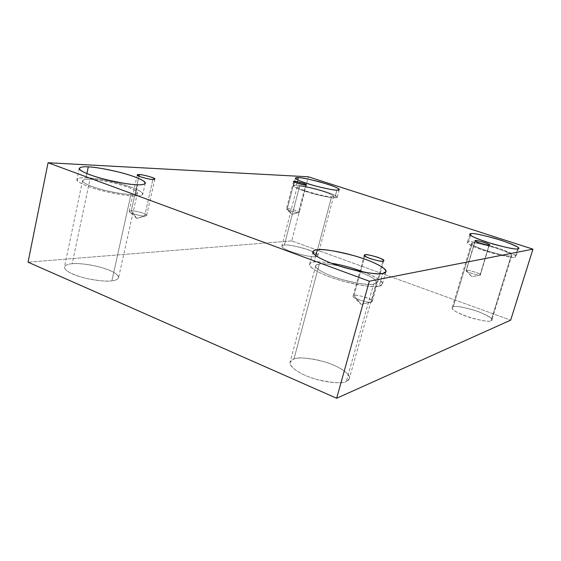 <?xml version="1.0" encoding="UTF-8"?>
<svg xmlns="http://www.w3.org/2000/svg" width="561" height="561" viewBox="0 0 561 561"><rect width="100%" height="100%" fill="white"/><g stroke="black" fill="none" stroke-linecap="round" stroke-linejoin="round"><path stroke-width="0.42" stroke-dasharray="2.81 2.1" d="M353.977 295.409L361.088 304.335L371.768 301.923C373.633 301.39 371.698 299.897 365.968 297.449C359.349 295.514 355.358 294.834 353.977 295.409C354.257 293.62 374.327 299.322 372.294 301.439L371.424 302.028L382.918 261.103L371.424 302.028C371.34 303.887 350.99 298.179 353.023 296.019L353.977 295.409L364.846 256.118L353.977 295.409L353.227 296.706C355.015 299.728 371.48 303.438 371.424 302.028L361.088 304.335L353.977 295.409M466.479 270.374L471.962 276.846L480.132 274.995C484.171 274.841 466.549 269.014 466.479 270.374C466.044 269.133 482.06 273.88 480.335 274.82L489.122 245.038L480.006 275.037C480.56 276.321 464.389 271.552 466.114 270.605L475.286 241.048L466.184 270.858C466.64 272.415 480.679 276.131 480.006 275.037L471.962 276.846L466.479 270.374M287.344 208.678L291.902 214.393L299.146 212.402C301.832 211.953 288.066 207.984 287.344 208.678C287.786 208.068 300.226 211.343 299.294 212.254L298.459 212.507L305.598 184.962L298.459 212.507C298.087 213.145 285.528 209.856 286.461 208.93L287.344 208.678L294.188 181.995L287.344 208.678L286.524 209.12C287.19 210.41 298.164 213.033 298.459 212.507L291.902 214.393L287.344 208.678M131.288 210.838L136.828 218.404L146.337 215.662C150.138 214.625 133.167 209.968 131.288 210.838C132.691 210.151 147.557 213.643 146.659 215.333L144.675 215.922L152.887 179.429L144.675 215.922C143.392 216.651 128.315 213.152 129.198 211.434L131.288 210.838L138.967 176.21L131.288 210.838C129.738 210.789 129.093 211.125 129.353 211.862C130.994 213.972 143.504 216.455 144.675 215.922L136.828 218.404L131.288 210.838M470.546 235.269L468.568 241.861C470.391 241.118 478.757 242.752 493.673 246.77C509.283 251.903 516.702 255.192 515.924 256.643L515.061 257.169L517.663 248.796L515.061 257.169C519.177 256.854 513.638 253.888 498.449 248.264C480.903 243.158 470.945 241.027 468.568 241.861C465.504 241.889 467.089 244.834 484.269 250.641C502.866 256.054 513.133 258.228 515.061 257.169C513.764 258.081 505.538 256.545 490.384 252.555C474.234 247.296 466.556 243.93 467.348 242.443L468.568 241.861L470.546 235.269M511.099 255.865L511.849 255.423C512.495 254.21 506.295 251.461 493.252 247.177C480.805 243.839 473.842 242.478 472.362 243.109L453.239 306.874C454.859 305.717 461.801 306.797 474.066 310.114C486.801 314.756 492.733 318.031 491.871 319.945L491.036 320.703L511.099 255.865L491.036 320.703C494.655 319.868 490.328 316.783 478.049 311.467C463.624 307.063 455.35 305.535 453.239 306.874C450.623 307.274 451.703 310.794 465.602 316.067C480.735 320.689 489.213 322.238 491.036 320.703C489.767 321.986 482.916 320.99 470.49 317.729C457.397 313.01 451.282 309.679 452.145 307.737L453.239 306.874L472.362 243.109L471.366 243.593C470.714 244.827 477.088 247.625 490.51 251.994C503.119 255.325 509.984 256.615 511.099 255.865C509.458 256.735 500.931 254.925 485.51 250.437C472.72 245.599 468.337 243.158 472.362 243.109C474.311 242.401 482.628 244.182 497.319 248.453C509.991 253.151 514.584 255.62 511.099 255.865M315.759 255.641L314.055 262.057C316.72 261.503 322.365 261.854 331.011 263.123C322.365 261.854 316.72 261.503 314.055 262.057C307.849 262.303 305.142 267.394 329.153 276.72C354.524 285.928 375.996 287.597 379.229 286.131L382.805 273.445L379.229 286.131C384.615 285.535 385.239 280.451 364.489 272.288C377.686 277.87 383.654 281.832 382.406 284.182L379.229 286.131C375.646 287.786 363.402 286.103 342.505 281.075C321.011 275.058 307.575 266.713 309.637 264.238C310.24 263.004 311.713 262.275 314.055 262.057L315.759 255.641M373.612 284.062L376.34 282.414C377.42 279.988 370.723 276.061 356.263 270.64C377.925 278.06 379.117 283.747 373.612 284.062L346.312 381.438L373.612 284.062C370.835 285.247 353.051 283.838 332.056 276.229C312.133 268.523 314.153 264.224 319.307 264L293.964 358.97C297.926 356.824 308.234 357.799 324.882 361.894C341.586 366.971 351.256 375.372 349.321 378.633L346.312 381.438C351.361 380.085 351.789 373.023 333.402 364.987C314.433 357.252 297.653 357.161 293.964 358.97C288.705 360.001 286.082 366.656 305.233 375.407C325.478 383.864 343.325 383.57 346.312 381.438C343.016 383.85 332.848 383.114 315.808 379.222C298.41 374.194 288.066 365.421 290.079 362.14L293.964 358.97L319.307 264L315.717 265.802C314.006 267.856 325.128 274.778 342.967 279.785C360.337 283.985 370.555 285.409 373.612 284.062M338.914 265.893C328.466 263.95 321.93 263.319 319.307 264C321.93 263.319 328.466 263.95 338.914 265.893M86.892 173.587L86.001 177.802C91.639 177.725 102.13 179.457 117.48 182.991C132.726 186.82 144.023 192.164 142.81 194.197C141.856 195.537 139.317 196.126 135.194 195.978L137.683 184.758L135.194 195.978C142.655 196.35 148.581 193.657 131.421 187.234C113.322 180.817 92.109 177.767 86.001 177.802C78.519 177.255 69.957 179.359 87.551 186.231C106.793 193.18 129.766 196.28 135.194 195.978C130.103 196.252 119.64 194.639 103.792 191.14C87.825 187.269 75.644 181.631 76.934 179.562C78.189 178.068 81.212 177.486 86.001 177.802L86.892 173.587M130.972 194.415C134.458 194.555 136.604 194.064 137.417 192.935C137.235 190.565 130.166 187.444 116.211 183.573C103.392 180.628 94.648 179.197 89.984 179.275L72.145 263.754C76.857 262.997 85.538 263.936 98.182 266.587C111.856 270.465 118.651 274.175 118.567 277.702C117.621 279.504 115.391 280.542 111.877 280.816L130.972 194.415L111.877 280.816C118.133 280.444 123.567 276.433 109.683 270.332C94.956 264.35 77.243 262.99 72.145 263.754C65.882 263.95 58.674 267.611 72.832 274.126C88.301 280.549 107.221 281.79 111.877 280.816C107.523 281.727 98.862 280.9 85.882 278.34C71.591 274.42 64.452 270.64 64.452 266.994C65.616 265.002 68.176 263.922 72.145 263.754L89.984 179.275C86.036 179.022 83.554 179.513 82.537 180.74C82.797 183.195 90.216 186.406 104.802 190.361C117.971 193.279 126.695 194.632 130.972 194.415C126.4 194.646 107.382 192.072 91.436 186.315C76.801 180.621 83.743 178.826 89.984 179.275C95.033 179.225 112.824 181.778 127.985 187.15C142.312 192.535 137.2 194.744 130.972 194.415M297.751 179.927L296.397 185.186C299.181 185.046 306.481 186.476 318.311 189.471C331.081 193.286 337.399 195.887 337.259 197.269L334.847 197.837L336.895 190.137L334.847 197.837C338.613 198.089 339.216 196.203 325.639 191.673C310.205 187.213 300.465 185.046 296.397 185.186C292.512 184.85 290.724 186.455 304.707 191.196C319.447 195.978 332.54 198.054 334.847 197.837C332.407 198.089 325.17 196.715 313.129 193.72C299.932 189.821 293.389 187.164 293.508 185.747L296.397 185.186L297.751 179.927M331.572 196.764L333.62 196.287C333.739 195.13 328.458 192.963 317.785 189.779C307.912 187.283 301.832 186.098 299.539 186.217L284.364 245.066C286.727 244.561 292.786 245.508 302.547 247.906C313.038 251.23 318.143 253.768 317.863 255.528L315.703 256.531L331.572 196.764L315.703 256.531C320.485 256.314 318.122 254.091 308.62 249.848C295.913 246.006 287.828 244.407 284.364 245.066C281.096 245.108 279.469 247.359 290.829 251.679C304.097 255.704 312.386 257.324 315.703 256.531C313.564 257.12 307.547 256.23 297.646 253.86C286.86 250.487 281.608 247.906 281.867 246.111L284.364 245.066L299.539 186.217L297.162 186.687C297.064 187.865 302.498 190.074 313.466 193.321C323.487 195.81 329.517 196.96 331.572 196.764C328.367 196.988 320.022 195.144 306.53 191.238C294.897 187.304 296.306 185.943 299.539 186.217C302.912 186.091 311.053 187.9 323.963 191.638C333.753 195.347 336.284 197.051 331.572 196.764M291.727 240.886L28.05 262.183L291.727 240.886L308.347 176.792L291.727 240.886L510.664 320.156L291.727 240.886M371.768 301.923L361.088 304.335L353.227 296.706M383.759 260.669L372.294 301.439M480.132 274.995L471.962 276.846L466.184 270.858M489.43 244.884L480.335 274.82M299.146 212.402L291.902 214.393L286.524 209.12M306.411 184.807L299.294 212.254M146.337 215.662L136.828 218.404L129.353 211.862M154.843 179.064L146.659 215.333M518.511 248.327L515.924 256.643M511.849 255.423L491.871 319.945M385.94 271.671L382.406 284.182M376.34 282.414L349.321 378.633M145.264 183.23L142.81 194.197M137.417 192.935L118.567 277.702M339.293 189.646L337.259 197.269M333.62 196.287L317.863 255.528M297.162 186.687L281.867 246.111M295.472 178.096L293.508 185.747M82.537 180.74L64.452 266.994M79.269 168.363L76.934 179.562M315.717 265.802L290.079 362.14M312.954 251.714L309.637 264.238M471.366 243.593L452.145 307.737M469.816 234.182L467.348 242.443M137.27 174.976L129.198 211.434M293.508 181.441L286.461 208.93M475.09 240.725L466.114 270.605M364.285 255.262L353.023 296.019"/><path stroke-width="0.84" d="M382.918 261.103L383.759 260.669C385.659 259.063 365.386 253.383 365.211 254.813L364.846 256.118L365.211 254.813C366.705 254.406 370.982 255.262 378.051 257.38C383.598 259.729 385.225 260.97 382.918 261.103C381.48 261.552 377.146 260.69 369.909 258.523C364.355 256.139 362.792 254.904 365.211 254.813L364.285 255.262C362.392 256.896 382.946 262.604 382.918 261.103M489.122 245.038L489.43 244.884C491.078 244.217 474.929 239.533 475.433 240.557L475.286 241.048L475.433 240.557C475.714 239.47 493.883 245.402 489.122 245.038C488.463 245.304 485.447 244.659 480.069 243.095C475.581 241.419 474.038 240.578 475.433 240.557L475.09 240.725C473.435 241.398 489.746 246.104 489.122 245.038M305.598 184.962L306.411 184.807C307.288 184.12 294.777 180.817 294.364 181.287L294.188 181.995L294.364 181.287L303.129 183.244C306.53 184.534 307.351 185.109 305.598 184.962L296.755 182.991C293.361 181.694 292.562 181.126 294.364 181.287L293.508 181.441C292.632 182.136 305.261 185.453 305.598 184.962M152.887 179.429L154.843 179.064C155.656 177.746 140.692 174.134 139.324 174.611L138.967 176.21L139.324 174.611C141.617 174.604 145.713 175.481 151.617 177.227C155.397 178.91 155.825 179.639 152.887 179.429C150.607 179.457 146.463 178.573 140.439 176.785C136.688 175.095 136.316 174.373 139.324 174.611L137.27 174.976C136.47 176.315 151.645 179.948 152.887 179.429M517.663 248.796L518.511 248.327C519.255 246.98 511.793 243.769 496.134 238.698C481.191 234.68 472.818 232.997 471.023 233.664L470.546 235.269L471.023 233.664C473.372 232.927 483.337 235.094 500.924 240.178C516.176 245.704 521.751 248.579 517.663 248.796C515.762 249.757 505.489 247.541 486.85 242.149C469.606 236.412 467.972 233.635 471.023 233.664L469.816 234.182C469.059 235.557 476.78 238.839 492.979 244.042C508.161 248.039 516.386 249.624 517.663 248.796M382.805 273.445L385.94 271.671C387.819 269.406 375.246 261.798 354.713 255.858C334.342 250.662 321.881 248.628 317.323 249.75L315.759 255.641L317.323 249.75C321.6 248.853 341.551 251.005 365.05 259.203C387.953 267.562 388.626 272.99 382.805 273.445C379.608 274.75 358.142 272.807 332.652 263.733C308.522 254.582 311.138 249.869 317.323 249.75C314.987 249.911 313.529 250.571 312.954 251.714C310.934 253.986 324.496 262.036 346.067 268.053C367.013 273.13 379.257 274.925 382.805 273.445M331.011 263.123C341.242 264.771 352.399 267.821 364.489 272.288C352.399 267.821 341.242 264.771 331.011 263.123M356.263 270.64L338.914 265.893L356.263 270.64M137.683 184.758C141.807 184.976 144.331 184.464 145.264 183.23C146.435 181.357 135.082 176.168 119.802 172.311C104.43 168.728 93.925 166.919 88.301 166.89L86.892 173.587L88.301 166.89C94.395 166.968 115.615 170.207 133.784 176.526C151.014 182.837 145.138 185.242 137.683 184.758C132.27 184.941 109.283 181.631 89.97 174.787C72.299 168.048 80.812 166.238 88.301 166.89C83.505 166.505 80.496 166.996 79.269 168.363C78.007 170.278 90.258 175.761 106.253 179.667C122.13 183.223 132.606 184.92 137.683 184.758M336.895 190.137L339.293 189.646C339.405 188.356 333.066 185.817 320.261 182.023C308.417 179.015 301.11 177.549 298.347 177.627L297.751 179.927L298.347 177.627C302.393 177.571 312.147 179.765 327.61 184.218C341.228 188.685 340.66 190.431 336.895 190.137C334.601 190.291 321.516 188.117 306.734 183.384C292.709 178.707 294.462 177.241 298.347 177.627L295.472 178.096C295.374 179.415 301.944 182.016 315.177 185.894C327.231 188.91 334.468 190.319 336.895 190.137M28.05 262.183L48.064 162.739L308.347 176.792L532.95 249.161L369.327 281.208L48.064 162.739L28.05 262.183L336.649 398.261L369.327 281.208L336.649 398.261L510.664 320.156L532.95 249.161L510.664 320.156L336.649 398.261L28.05 262.183M308.347 176.792L48.064 162.739L369.327 281.208L532.95 249.161L308.347 176.792"/></g></svg>
